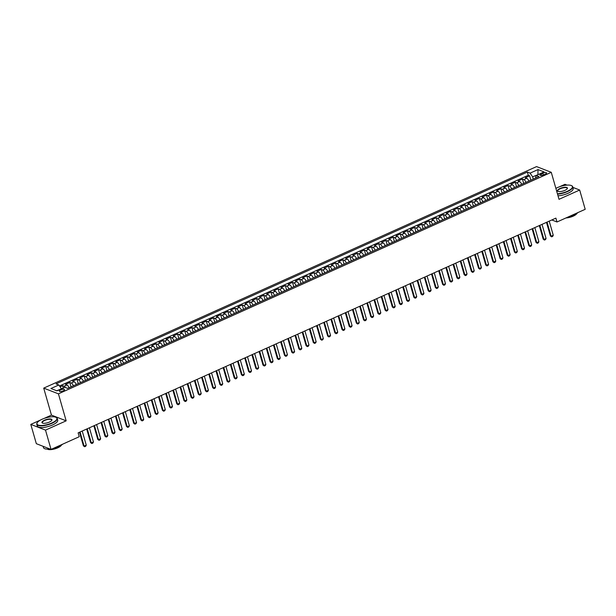 <?xml version="1.0" encoding="UTF-8"?>
<svg xmlns="http://www.w3.org/2000/svg" width="616" height="616" viewBox="0 0 616 616"><rect width="100%" height="100%" fill="white"/><g stroke="black" fill="none" stroke-linecap="round" stroke-linejoin="round"><path stroke-width="0.92" d="M63.178 390.867A2.718 0.901 -16 0 0 64.518 389.62A2.718 0.901 -16 0 0 60.63 389.882A2.718 0.901 -16 0 0 59.29 391.122A2.718 0.901 -16 0 0 63.178 390.867M40.471 420.05L30.8 424.401L45.507 430.114L66.166 420.836L51.459 415.115L43.898 418.518M51.459 415.115L43.713 388.119L536.567 166.597L551.274 172.318L58.42 393.84L43.713 388.119M567.028 185.116L564.964 184.315L559.374 186.825M555.955 188.357L555.886 188.396A10.372 3.434 -16 0 1 557.572 187.557A10.372 3.434 -16 0 1 571.432 185.601L571.717 185.739A10.626 3.519 164 0 1 572.711 186.74A10.626 3.519 164 0 1 567.459 191.599A10.626 3.519 164 0 1 557.526 194.117M30.8 424.401L36.329 443.682L51.036 449.403L79.233 436.729L78.132 432.871L555.894 218.126L557.003 221.983L585.2 209.309L579.671 190.028L572.895 187.395M528.89 181.081A3.403 1.278 -114.2 0 0 526.742 178.301L525.294 177.739L529.598 175.799L530.861 180.188M526.01 182.367A3.403 1.278 -114.2 0 0 523.87 179.595L522.414 179.033L523.677 183.422M522.414 179.033L518.102 180.965L519.558 181.535A3.403 1.278 -114.2 0 1 521.706 184.307M514.522 187.534A3.403 1.278 -114.2 0 0 512.373 184.761L510.918 184.199L515.23 182.259L516.493 186.648M507.338 190.768A3.403 1.278 -114.2 0 0 505.189 187.988L503.734 187.426L508.046 185.493L509.309 189.882M500.153 193.994A3.403 1.278 -114.2 0 0 498.005 191.222L496.55 190.66L500.862 188.719L502.125 193.108M492.962 197.22A3.403 1.278 -114.2 0 0 490.821 194.448L489.366 193.886L493.678 191.946L494.941 196.335M485.778 200.454A3.403 1.278 -114.2 0 0 483.637 197.682L482.182 197.112L486.494 195.18L487.757 199.569M478.593 203.68A3.403 1.278 -114.2 0 0 476.453 200.908L474.998 200.346L479.31 198.406L480.565 202.795M471.409 206.914A3.403 1.278 -114.2 0 0 469.269 204.135L467.813 203.573L472.125 201.632L473.381 206.021M464.225 210.141A3.403 1.278 -114.2 0 0 462.085 207.369L460.629 206.799L464.941 204.866L466.197 209.255M457.041 213.367A3.403 1.278 -114.2 0 0 454.901 210.595L453.445 210.033L457.757 208.093L459.012 212.481M449.857 216.601A3.403 1.278 -114.2 0 0 447.709 213.821L446.261 213.259L450.573 211.327L451.828 215.715M442.673 219.827A3.403 1.278 -114.2 0 0 440.525 217.055L439.077 216.493L443.389 214.553L444.644 218.942M435.489 223.054A3.403 1.278 -114.2 0 0 433.341 220.282L431.893 219.72L436.205 217.779L437.46 222.168M428.305 226.288A3.403 1.278 -114.2 0 0 426.157 223.516L424.709 222.946L429.021 221.013L430.276 225.402M421.121 229.514A3.403 1.278 -114.2 0 0 418.972 226.742L417.525 226.18L421.837 224.239L423.092 228.628M413.937 232.748A3.403 1.278 -114.2 0 0 411.788 229.968L410.341 229.406L414.653 227.466L415.908 231.855M406.752 235.974A3.403 1.278 -114.2 0 0 404.604 233.202L403.157 232.632L407.469 230.7L408.724 235.089M399.568 239.2A3.403 1.278 -114.2 0 0 397.42 236.429L395.973 235.866L400.285 233.926L401.54 238.315M392.384 242.435A3.403 1.278 -114.2 0 0 390.236 239.655L388.788 239.093L393.1 237.16L394.356 241.549M385.2 245.661A3.403 1.278 -114.2 0 0 383.052 242.889L381.604 242.327L385.909 240.386L387.171 244.775M378.016 248.887A3.403 1.278 -114.2 0 0 375.868 246.115L374.42 245.553L378.725 243.613L379.987 248.002M370.832 252.121A3.403 1.278 -114.2 0 0 368.684 249.349L367.236 248.779L371.54 246.847L372.803 251.236M363.648 255.347A3.403 1.278 -114.2 0 0 361.5 252.575L360.052 252.013L364.356 250.073L365.619 254.462M356.464 258.581A3.403 1.278 -114.2 0 0 354.315 255.802L352.86 255.24L357.172 253.307L358.435 257.688M349.28 261.808A3.403 1.278 -114.2 0 0 347.131 259.036L345.676 258.474L349.988 256.533L351.251 260.922M342.096 265.034A3.403 1.278 -114.2 0 0 339.947 262.262L338.492 261.7L342.804 259.76L344.067 264.149M334.911 268.268A3.403 1.278 -114.2 0 0 332.763 265.488L331.308 264.926L335.62 262.994L336.883 267.382M327.72 271.494A3.403 1.278 -114.2 0 0 325.579 268.722L324.124 268.16L328.436 266.22L329.699 270.609M320.536 274.721A3.403 1.278 -114.2 0 0 318.395 271.949L316.94 271.387L321.252 269.446L322.514 273.835M313.351 277.955A3.403 1.278 -114.2 0 0 311.211 275.183L309.756 274.613L314.068 272.68L315.323 277.069M306.167 281.181A3.403 1.278 -114.2 0 0 304.027 278.409L302.572 277.847L306.884 275.906L308.139 280.295M298.983 284.415A3.403 1.278 -114.2 0 0 296.843 281.635L295.387 281.073L299.699 279.14L300.955 283.522M291.799 287.641A3.403 1.278 -114.2 0 0 289.651 284.869L288.203 284.307L292.515 282.367L293.77 286.756M284.615 290.868A3.403 1.278 -114.2 0 0 282.467 288.096L281.019 287.533L285.331 285.593L286.586 289.982M277.431 294.101A3.403 1.278 -114.2 0 0 275.283 291.322L273.835 290.76L278.147 288.827L279.402 293.216M270.247 297.328A3.403 1.278 -114.2 0 0 268.099 294.556L266.651 293.994L270.963 292.053L272.218 296.442M263.063 300.554A3.403 1.278 -114.2 0 0 260.915 297.782L259.467 297.22L263.779 295.28L265.034 299.669M255.879 303.788A3.403 1.278 -114.2 0 0 253.73 301.016L252.283 300.446L256.595 298.514L257.85 302.903M248.695 307.014A3.403 1.278 -114.2 0 0 246.546 304.242L245.099 303.68L249.411 301.74L250.666 306.129M241.51 310.248A3.403 1.278 -114.2 0 0 239.362 307.469L237.915 306.907L242.227 304.974L243.482 309.355M234.326 313.475A3.403 1.278 -114.2 0 0 232.178 310.703L230.73 310.141L235.043 308.2L236.298 312.589M227.142 316.701A3.403 1.278 -114.2 0 0 224.994 313.929L223.546 313.367L227.851 311.426L229.114 315.815M219.958 319.935A3.403 1.278 -114.2 0 0 217.81 317.155L216.362 316.593L220.667 314.661L221.929 319.05M212.774 323.161A3.403 1.278 -114.2 0 0 210.626 320.389L209.178 319.827L213.483 317.887L214.745 322.276M205.59 326.388A3.403 1.278 -114.2 0 0 203.442 323.616L201.994 323.054L206.298 321.113L207.561 325.502M198.406 329.622A3.403 1.278 -114.2 0 0 196.258 326.85L194.802 326.28L199.114 324.347L200.377 328.736M191.222 332.848A3.403 1.278 -114.2 0 0 189.074 330.076L187.618 329.514L191.93 327.573L193.193 331.962M184.038 336.082A3.403 1.278 -114.2 0 0 181.889 333.302L180.434 332.74L184.746 330.807L186.009 335.196M176.854 339.308A3.403 1.278 -114.2 0 0 174.705 336.536L173.25 335.974L177.562 334.034L178.825 338.423M169.662 342.535A3.403 1.278 -114.2 0 0 167.521 339.762L166.066 339.2L170.378 337.26L171.641 341.649M162.478 345.769A3.403 1.278 -114.2 0 0 160.337 342.997L158.882 342.427L163.194 340.494L164.457 344.883M155.294 348.995A3.403 1.278 -114.2 0 0 153.153 346.223L151.698 345.661L156.01 343.72L157.265 348.109M148.109 352.221A3.403 1.278 -114.2 0 0 145.969 349.449L144.514 348.887L148.826 346.947L150.081 351.336M140.925 355.455A3.403 1.278 -114.2 0 0 138.785 352.683L137.329 352.113L141.642 350.181L142.897 354.57M133.741 358.681A3.403 1.278 -114.2 0 0 131.601 355.909L130.145 355.347L134.457 353.407L135.713 357.796M126.557 361.915A3.403 1.278 -114.2 0 0 124.409 359.136L122.961 358.574L127.273 356.641L128.528 361.03M119.373 365.142A3.403 1.278 -114.2 0 0 117.225 362.37L115.777 361.808L120.089 359.867L121.344 364.256M112.189 368.368A3.403 1.278 -114.2 0 0 110.041 365.596L108.593 365.034L112.905 363.094L114.16 367.483M105.005 371.602A3.403 1.278 -114.2 0 0 102.857 368.83L101.409 368.26L105.721 366.327L106.976 370.716M97.821 374.828A3.403 1.278 -114.2 0 0 95.672 372.056L94.225 371.494L98.537 369.554L99.792 373.943M90.637 378.055A3.403 1.278 -114.2 0 0 88.488 375.283L87.041 374.721L91.353 372.78L92.608 377.169M83.453 381.289A3.403 1.278 -114.2 0 0 81.304 378.517L79.857 377.947L84.169 376.014L85.424 380.403M76.269 384.515A3.403 1.278 -114.2 0 0 74.12 381.743L72.673 381.181L76.985 379.24L78.24 383.629M69.084 387.749A3.403 1.278 -114.2 0 0 66.936 384.969L65.489 384.407L69.8 382.474L71.056 386.863M542.819 173.181L541.241 173.897A2.633 0.87 -16 0 0 539.939 175.098A2.633 0.87 -16 0 0 543.705 174.852L545.283 174.143A2.633 0.87 -16 0 0 546.585 172.934A2.633 0.87 -16 0 0 542.819 173.181L543.343 175.006M537.691 174.79L532.601 176.831L530.122 173.127L527.342 172.049L56.041 383.884L58.82 384.962L50.92 388.511L56.965 390.86L64.865 387.31L67.644 388.388L538.946 176.553L536.166 175.475L535.504 178.101M530.122 173.127L538.022 169.577L544.067 171.926L536.166 175.475M529.598 175.799L528.266 175.283L59.506 385.978M65.381 387.51A3.403 1.278 65.8 0 0 64.064 386.263L62.609 385.701L60.075 386.84M69.8 382.474L71.248 383.036A3.403 1.278 65.8 0 1 73.396 385.809M76.985 379.24L78.432 379.803A3.403 1.278 65.8 0 1 80.581 382.582M84.169 376.014L85.616 376.576A3.403 1.278 65.8 0 1 87.765 379.348M91.353 372.78L92.8 373.35A3.403 1.278 65.8 0 1 94.949 376.122M98.537 369.554L99.984 370.116A3.403 1.278 65.8 0 1 102.133 372.888M105.721 366.327L107.169 366.89A3.403 1.278 65.8 0 1 109.317 369.662M112.905 363.094L114.353 363.663A3.403 1.278 65.8 0 1 116.501 366.435M120.089 359.867L121.537 360.429A3.403 1.278 65.8 0 1 123.685 363.201M127.273 356.641L128.721 357.203A3.403 1.278 65.8 0 1 130.869 359.975M134.457 353.407L135.905 353.969A3.403 1.278 65.8 0 1 138.053 356.749M141.642 350.181L143.089 350.743A3.403 1.278 65.8 0 1 145.237 353.515M148.826 346.947L150.273 347.516A3.403 1.278 65.8 0 1 152.422 350.288M156.01 343.72L157.457 344.282A3.403 1.278 65.8 0 1 159.606 347.054M163.194 340.494L164.649 341.056A3.403 1.278 65.8 0 1 166.79 343.828M170.378 337.26L171.833 337.83A3.403 1.278 65.8 0 1 173.974 340.602M177.562 334.034L179.017 334.596A3.403 1.278 65.8 0 1 181.158 337.368M184.746 330.807L186.201 331.37A3.403 1.278 65.8 0 1 188.342 334.142M191.93 327.573L193.386 328.135A3.403 1.278 65.8 0 1 195.526 330.915M199.114 324.347L200.57 324.909A3.403 1.278 65.8 0 1 202.71 327.681M206.298 321.113L207.754 321.683A3.403 1.278 65.8 0 1 209.902 324.455M213.483 317.887L214.938 318.449A3.403 1.278 65.8 0 1 217.086 321.221M220.667 314.661L222.122 315.223A3.403 1.278 65.8 0 1 224.27 317.995M227.851 311.426L229.306 311.989A3.403 1.278 65.8 0 1 231.454 314.768M235.043 308.2L236.49 308.762A3.403 1.278 65.8 0 1 238.638 311.534M242.227 304.974L243.674 305.536A3.403 1.278 65.8 0 1 245.823 308.308M249.411 301.74L250.858 302.302A3.403 1.278 65.8 0 1 253.007 305.082M256.595 298.514L258.042 299.076A3.403 1.278 65.8 0 1 260.191 301.848M263.779 295.28L265.226 295.849A3.403 1.278 65.8 0 1 267.375 298.621M270.963 292.053L272.411 292.615A3.403 1.278 65.8 0 1 274.559 295.387M278.147 288.827L279.595 289.389A3.403 1.278 65.8 0 1 281.743 292.161M285.331 285.593L286.779 286.155A3.403 1.278 65.8 0 1 288.927 288.935M292.515 282.367L293.963 282.929A3.403 1.278 65.8 0 1 296.111 285.701M299.699 279.14L301.147 279.702A3.403 1.278 65.8 0 1 303.295 282.475M306.884 275.906L308.331 276.469A3.403 1.278 65.8 0 1 310.479 279.248M314.068 272.68L315.515 273.242A3.403 1.278 65.8 0 1 317.663 276.014M321.252 269.446L322.699 270.016A3.403 1.278 65.8 0 1 324.848 272.788M328.436 266.22L329.891 266.782A3.403 1.278 65.8 0 1 332.032 269.554M335.62 262.994L337.075 263.556A3.403 1.278 65.8 0 1 339.216 266.328M342.804 259.76L344.259 260.322A3.403 1.278 65.8 0 1 346.4 263.101M349.988 256.533L351.443 257.095A3.403 1.278 65.8 0 1 353.584 259.867M357.172 253.307L358.627 253.869A3.403 1.278 65.8 0 1 360.768 256.641M364.356 250.073L365.812 250.635A3.403 1.278 65.8 0 1 367.96 253.415M371.54 246.847L372.996 247.409A3.403 1.278 65.8 0 1 375.144 250.181M378.725 243.613L380.18 244.182A3.403 1.278 65.8 0 1 382.328 246.954M385.909 240.386L387.364 240.948A3.403 1.278 65.8 0 1 389.512 243.72M393.1 237.16L394.548 237.722A3.403 1.278 65.8 0 1 396.696 240.494M400.285 233.926L401.732 234.488A3.403 1.278 65.8 0 1 403.88 237.268M407.469 230.7L408.916 231.262A3.403 1.278 65.8 0 1 411.065 234.034M414.653 227.466L416.1 228.035A3.403 1.278 65.8 0 1 418.249 230.808M421.837 224.239L423.284 224.802A3.403 1.278 65.8 0 1 425.433 227.581M429.021 221.013L430.468 221.575A3.403 1.278 65.8 0 1 432.617 224.347M436.205 217.779L437.653 218.349A3.403 1.278 65.8 0 1 439.801 221.121M443.389 214.553L444.837 215.115A3.403 1.278 65.8 0 1 446.985 217.887M450.573 211.327L452.021 211.889A3.403 1.278 65.8 0 1 454.169 214.661M457.757 208.093L459.205 208.655A3.403 1.278 65.8 0 1 461.353 211.434M464.941 204.866L466.389 205.428A3.403 1.278 65.8 0 1 468.537 208.2M472.125 201.632L473.573 202.202A3.403 1.278 65.8 0 1 475.721 204.974M479.31 198.406L480.757 198.968A3.403 1.278 65.8 0 1 482.906 201.748M486.494 195.18L487.949 195.742A3.403 1.278 65.8 0 1 490.09 198.514M493.678 191.946L495.133 192.515A3.403 1.278 65.8 0 1 497.274 195.287M500.862 188.719L502.317 189.281A3.403 1.278 65.8 0 1 504.458 192.053M508.046 185.493L509.501 186.055A3.403 1.278 65.8 0 1 511.642 188.827M515.23 182.259L516.685 182.821A3.403 1.278 65.8 0 1 518.826 185.601M533.256 179.117L532.601 176.831M45.507 430.114L51.036 449.403M66.166 420.836L58.42 393.84M551.274 172.318L559.012 199.315L579.671 190.028M551.805 219.966L557.003 221.983M537.922 174.682L538.022 169.577M61.361 388.889L56.664 390.744M528.266 175.283L527.342 172.049M62.609 385.701L63.279 388.026M58.82 384.962L61.3 388.665M549.21 221.136L553.253 235.243L552.706 236.375L551.628 236.86L550.381 235.936L546.484 222.353M553.253 235.243L551.097 236.213L547.054 222.106M551.628 236.86L550.381 235.936M557.434 193.786A10.372 3.434 -16 0 0 567.274 191.322A10.372 3.434 -16 0 0 571.432 185.601M564.849 190.382A5.19 1.717 164 0 1 557.919 191.36A5.19 1.717 164 0 1 559.998 188.496A5.19 1.717 164 0 1 565.511 187.256A5.19 1.717 164 0 1 567.259 188.681A5.19 1.717 164 0 1 564.849 190.382M567.159 188.819A4.936 1.632 -16 0 0 567.228 188.311A4.936 1.632 -16 0 0 560.183 188.773A4.936 1.632 -16 0 0 557.75 191.029A4.936 1.632 -16 0 0 558.073 191.422M578.101 212.505A10.626 3.519 164 0 1 574.135 214.892A10.626 3.519 164 0 1 568.714 216.716M576.946 213.375A7.654 2.533 164 0 1 573.257 216.131A7.654 2.533 164 0 1 565.988 217.949M572.711 186.74L573.196 188.434A10.626 3.519 164 0 1 567.944 193.301A10.626 3.519 164 0 1 558.011 195.811M51.79 423.015A10.372 3.434 -16 0 0 55.948 417.302A10.372 3.434 -16 0 0 42.088 419.25A10.372 3.434 -16 0 0 37.268 422.653A10.372 3.434 -16 0 0 40.764 425.494A10.372 3.434 -16 0 0 51.79 423.015M56.087 417.371A10.626 3.519 164 0 1 56.233 417.432A10.626 3.519 164 0 1 57.226 418.433A10.626 3.519 164 0 1 51.975 423.3A10.626 3.519 164 0 1 36.791 424.293A10.626 3.519 164 0 1 37.099 422.923A10.626 3.519 164 0 1 37.191 422.784M49.365 422.075A5.19 1.717 164 0 1 42.435 423.053A5.19 1.717 164 0 1 44.514 420.189A5.19 1.717 164 0 1 50.027 418.949A5.19 1.717 164 0 1 51.775 420.374A5.19 1.717 164 0 1 49.365 422.075M51.675 420.512A4.936 1.632 -16 0 0 51.744 420.004A4.936 1.632 -16 0 0 44.698 420.466A4.936 1.632 -16 0 0 42.265 422.722A4.936 1.632 -16 0 0 42.596 423.115M62.616 444.198A10.626 3.519 164 0 1 58.659 446.592A10.626 3.519 164 0 1 53.23 448.417M61.461 445.068A7.654 2.533 164 0 1 57.773 447.824A7.654 2.533 164 0 1 47.309 449.126M57.226 418.433L57.712 420.135A10.626 3.519 164 0 1 52.46 424.994A10.626 3.519 164 0 1 37.276 425.995L36.791 424.293M44.722 446.947A10.626 3.519 164 0 1 43.682 446.546M49.988 448.995A10.626 3.519 164 0 1 43.467 447.586L43.105 446.315M542.018 224.363L546.069 238.477L545.522 239.601L544.444 240.086L543.197 239.162L539.3 225.587M546.069 238.477L543.913 239.439L539.87 225.333M544.444 240.086L543.197 239.162M534.834 227.597L538.885 241.703L538.338 242.835L537.26 243.312L536.012 242.396L532.116 228.813M538.885 241.703L536.728 242.673L532.686 228.559M537.26 243.312L536.012 242.396M527.65 230.823L531.7 244.929L531.146 246.061L530.076 246.546L528.828 245.622L524.932 232.047M531.7 244.929L529.544 245.9L525.494 231.793M530.076 246.546L528.828 245.622M520.466 234.049L524.516 248.163L523.962 249.287L522.884 249.773L521.644 248.849L517.748 235.274M524.516 248.163L522.36 249.126L518.31 235.019M522.884 249.773L521.644 248.849M513.282 237.283L517.332 251.39L516.778 252.522L515.7 253.007L514.46 252.083L510.564 238.5M517.332 251.39L515.176 252.36L511.126 238.246M515.7 253.007L514.46 252.083M506.098 240.51L510.148 254.616L509.594 255.748L508.516 256.233L507.276 255.309L503.38 241.734M510.148 254.616L507.992 255.586L503.942 241.48M508.516 256.233L507.276 255.309M498.914 243.736L502.964 257.85L502.41 258.974L501.332 259.459L500.092 258.535L496.196 244.96M502.964 257.85L500.808 258.82L496.758 244.706M501.332 259.459L500.092 258.535M491.73 246.97L495.78 261.076L495.226 262.208L494.148 262.693L492.908 261.769L489.012 248.186M495.78 261.076L493.624 262.046L489.574 247.94M494.148 262.693L492.908 261.769M484.546 250.196L488.596 264.31L488.041 265.434L486.963 265.92L485.724 264.995L481.827 251.42M488.596 264.31L486.44 265.273L482.39 251.166M486.963 265.92L485.724 264.995M477.362 253.43L481.412 267.536L480.857 268.668L479.779 269.146L478.54 268.23L474.643 254.647M481.412 267.536L479.256 268.507L475.205 254.393M479.779 269.146L478.54 268.23M470.177 256.656L474.22 270.763L473.673 271.895L472.595 272.38L471.356 271.456L467.459 257.881M474.22 270.763L472.072 271.733L468.021 257.627M472.595 272.38L471.356 271.456M462.993 259.883L467.036 273.997L466.489 275.121L465.411 275.606L464.171 274.682L460.275 261.107M467.036 273.997L464.887 274.959L460.837 260.853M465.411 275.606L464.171 274.682M455.809 263.117L459.852 277.223L459.305 278.355L458.227 278.84L456.987 277.916L453.091 264.333M459.852 277.223L457.696 278.193L453.653 264.079M458.227 278.84L456.987 277.916M448.625 266.343L452.668 280.449L452.121 281.581L451.043 282.066L449.803 281.142L445.907 267.567M452.668 280.449L450.512 281.42L446.469 267.313M451.043 282.066L449.803 281.142M441.441 269.569L445.483 283.683L444.937 284.808L443.859 285.293L442.611 284.369L438.723 270.794M445.483 283.683L443.327 284.654L439.285 270.54M443.859 285.293L442.611 284.369M434.257 272.803L438.299 286.91L437.753 288.042L436.675 288.527L435.427 287.603L431.539 274.02M438.299 286.91L436.143 287.88L432.101 273.774M436.675 288.527L435.427 287.603M427.073 276.03L431.115 290.144L430.569 291.268L429.491 291.753L428.243 290.829L424.355 277.254M431.115 290.144L428.959 291.106L424.917 277M429.491 291.753L428.243 290.829M419.889 279.264L423.931 293.37L423.385 294.502L422.307 294.979L421.059 294.063L417.171 280.48M423.931 293.37L421.775 294.34L417.733 280.226M422.307 294.979L421.059 294.063M412.705 282.49L416.747 296.596L416.2 297.728L415.122 298.213L413.875 297.289L409.987 283.714M416.747 296.596L414.591 297.567L410.549 283.46M415.122 298.213L413.875 297.289M405.52 285.716L409.563 299.83L409.016 300.955L407.938 301.44L406.691 300.516L402.802 286.94M409.563 299.83L407.407 300.793L403.365 286.686M407.938 301.44L406.691 300.516M398.336 288.95L402.379 303.057L401.832 304.189L400.754 304.674L399.507 303.75L395.618 290.167M402.379 303.057L400.223 304.027L396.18 289.913M400.754 304.674L399.507 303.75M391.152 292.176L395.195 306.283L394.648 307.415L393.57 307.9L392.323 306.976L388.434 293.401M395.195 306.283L393.039 307.253L388.996 293.147M393.57 307.9L392.323 306.976M383.968 295.403L388.011 309.517L387.464 310.641L386.386 311.126L385.139 310.202L381.242 296.627M388.011 309.517L385.855 310.487L381.812 296.373M386.386 311.126L385.139 310.202M376.776 298.637L380.827 312.743L380.28 313.875L379.202 314.36L377.955 313.436L374.058 299.853M380.827 312.743L378.671 313.713L374.628 299.607M379.202 314.36L377.955 313.436M369.592 301.863L373.642 315.977L373.096 317.101L372.018 317.587L370.77 316.663L366.874 303.087M373.642 315.977L371.486 316.94L367.444 302.833M372.018 317.587L370.77 316.663M362.408 305.097L366.458 319.204L365.904 320.335L364.834 320.813L363.586 319.897L359.69 306.314M366.458 319.204L364.302 320.174L360.252 306.06M364.834 320.813L363.586 319.897M355.224 308.323L359.274 322.43L358.72 323.562L357.642 324.047L356.402 323.123L352.506 309.548M359.274 322.43L357.118 323.4L353.068 309.294M357.642 324.047L356.402 323.123M348.04 311.55L352.09 325.664L351.536 326.788L350.458 327.273L349.218 326.349L345.322 312.774M352.09 325.664L349.934 326.626L345.884 312.52M350.458 327.273L349.218 326.349M340.856 314.784L344.906 328.89L344.352 330.022L343.274 330.507L342.034 329.583L338.138 316M344.906 328.89L342.75 329.86L338.7 315.746M343.274 330.507L342.034 329.583M333.672 318.01L337.722 332.116L337.168 333.248L336.09 333.733L334.85 332.809L330.954 319.234M337.722 332.116L335.566 333.087L331.516 318.98M336.09 333.733L334.85 332.809M326.488 321.236L330.538 335.35L329.983 336.475L328.906 336.96L327.666 336.043L323.77 322.461M330.538 335.35L328.382 336.321L324.332 322.207M328.906 336.96L327.666 336.043M319.304 324.47L323.354 338.577L322.799 339.709L321.721 340.194L320.482 339.27L316.585 325.687M323.354 338.577L321.198 339.547L317.148 325.44M321.721 340.194L320.482 339.27M312.12 327.697L316.17 341.811L315.615 342.935L314.537 343.42L313.298 342.496L309.401 328.921M316.17 341.811L314.014 342.773L309.964 328.667M314.537 343.42L313.298 342.496M304.935 330.931L308.978 345.037L308.431 346.169L307.353 346.646L306.113 345.73L302.217 332.147M308.978 345.037L306.83 346.007L302.779 331.893M307.353 346.646L306.113 345.73M297.751 334.157L301.794 348.263L301.247 349.395L300.169 349.88L298.929 348.956L295.033 335.381M301.794 348.263L299.638 349.233L295.595 335.127M300.169 349.88L298.929 348.956M290.567 337.383L294.61 351.497L294.063 352.622L292.985 353.107L291.745 352.183L287.849 338.608M294.61 351.497L292.454 352.46L288.411 338.353M292.985 353.107L291.745 352.183M283.383 340.617L287.426 354.724L286.879 355.856L285.801 356.341L284.554 355.417L280.665 341.834M287.426 354.724L285.27 355.694L281.227 341.58M285.801 356.341L284.554 355.417M276.199 343.844L280.241 357.95L279.695 359.082L278.617 359.567L277.369 358.643L273.481 345.068M280.241 357.95L278.085 358.92L274.043 344.814M278.617 359.567L277.369 358.643M269.015 347.07L273.057 361.184L272.511 362.308L271.433 362.793L270.185 361.877L266.297 348.294M273.057 361.184L270.901 362.154L266.859 348.04M271.433 362.793L270.185 361.877M261.831 350.304L265.873 364.41L265.327 365.542L264.249 366.027L263.001 365.103L259.113 351.52M265.873 364.41L263.717 365.38L259.675 351.274M264.249 366.027L263.001 365.103M254.647 353.53L258.689 367.644L258.142 368.768L257.065 369.254L255.817 368.33L251.929 354.754M258.689 367.644L256.533 368.607L252.491 354.5M257.065 369.254L255.817 368.33M247.463 356.764L251.505 370.87L250.958 372.002L249.88 372.48L248.633 371.564L244.745 357.981M251.505 370.87L249.349 371.841L245.307 357.727M249.88 372.48L248.633 371.564M240.279 359.99L244.321 374.097L243.774 375.229L242.696 375.714L241.449 374.79L237.56 361.215M244.321 374.097L242.165 375.067L238.123 360.961M242.696 375.714L241.449 374.79M233.094 363.217L237.137 377.331L236.59 378.455L235.512 378.94L234.265 378.016L230.376 364.441M237.137 377.331L234.981 378.301L230.938 364.187M235.512 378.94L234.265 378.016M225.91 366.451L229.953 380.557L229.406 381.689L228.328 382.174L227.081 381.25L223.185 367.667M229.953 380.557L227.797 381.527L223.754 367.413M228.328 382.174L227.081 381.25M218.719 369.677L222.769 383.783L222.222 384.915L221.144 385.4L219.897 384.476L216 370.901M222.769 383.783L220.613 384.754L216.57 370.647M221.144 385.4L219.897 384.476M211.534 372.903L215.585 387.017L215.038 388.142L213.96 388.627L212.713 387.71L208.816 374.128M215.585 387.017L213.429 387.988L209.386 373.874M213.96 388.627L212.713 387.71M204.35 376.137L208.4 390.244L207.846 391.376L206.776 391.861L205.528 390.937L201.632 377.362M208.4 390.244L206.245 391.214L202.194 377.108M206.776 391.861L205.528 390.937M197.166 379.364L201.216 393.478L200.662 394.602L199.584 395.087L198.344 394.163L194.448 380.588M201.216 393.478L199.06 394.44L195.01 380.334M199.584 395.087L198.344 394.163M189.982 382.598L194.032 396.704L193.478 397.836L192.4 398.313L191.16 397.397L187.264 383.814M194.032 396.704L191.876 397.674L187.826 383.56M192.4 398.313L191.16 397.397M182.798 385.824L186.848 399.93L186.294 401.062L185.216 401.547L183.976 400.623L180.08 387.048M186.848 399.93L184.692 400.9L180.642 386.794M185.216 401.547L183.976 400.623M175.614 389.05L179.664 403.164L179.11 404.288L178.032 404.774L176.792 403.85L172.896 390.275M179.664 403.164L177.508 404.135L173.458 390.02M178.032 404.774L176.792 403.85M168.43 392.284L172.48 406.391L171.926 407.523L170.848 408.008L169.608 407.084L165.712 393.501M172.48 406.391L170.324 407.361L166.274 393.254M170.848 408.008L169.608 407.084M161.246 395.51L165.296 409.617L164.742 410.749L163.663 411.234L162.424 410.31L158.528 396.735M165.296 409.617L163.14 410.587L159.09 396.481M163.663 411.234L162.424 410.31M154.062 398.737L158.112 412.851L157.557 413.975L156.479 414.46L155.24 413.544L151.344 399.961M158.112 412.851L155.956 413.821L151.906 399.707M156.479 414.46L155.24 413.544M146.877 401.971L150.92 416.077L150.373 417.209L149.295 417.694L148.056 416.77L144.159 403.195M150.92 416.077L148.772 417.047L144.721 402.941M149.295 417.694L148.056 416.77M139.693 405.197L143.736 419.311L143.189 420.435L142.111 420.921L140.871 419.997L136.975 406.421M143.736 419.311L141.588 420.274L137.537 406.167M142.111 420.921L140.871 419.997M132.509 408.431L136.552 422.538L136.005 423.669L134.927 424.147L133.687 423.231L129.791 409.648M136.552 422.538L134.396 423.508L130.353 409.394M134.927 424.147L133.687 423.231M125.325 411.657L129.368 425.764L128.821 426.896L127.743 427.381L126.503 426.457L122.607 412.882M129.368 425.764L127.212 426.734L123.169 412.628M127.743 427.381L126.503 426.457M118.141 414.884L122.184 428.998L121.637 430.122L120.559 430.607L119.311 429.683L115.423 416.108M122.184 428.998L120.028 429.968L115.985 415.854M120.559 430.607L119.311 429.683M110.957 418.118L114.999 432.224L114.453 433.356L113.375 433.841L112.127 432.917L108.239 419.334M114.999 432.224L112.844 433.194L108.801 419.088M113.375 433.841L112.127 432.917M103.773 421.344L107.815 435.45L107.269 436.582L106.191 437.067L104.943 436.143L101.055 422.568M107.815 435.45L105.659 436.421L101.617 422.314M106.191 437.067L104.943 436.143M96.589 424.57L100.631 438.684L100.085 439.809L99.007 440.294L97.759 439.377L93.871 425.795M100.631 438.684L98.475 439.655L94.433 425.541M99.007 440.294L97.759 439.377M89.405 427.804L93.447 441.911L92.901 443.043L91.823 443.528L90.575 442.604L86.687 429.029M93.447 441.911L91.291 442.881L87.249 428.775M91.823 443.528L90.575 442.604M82.221 431.031L86.263 445.145L85.716 446.269L84.638 446.754L83.391 445.83L79.502 432.255M86.263 445.145L84.107 446.107L80.065 432.001M84.638 446.754L83.391 445.83M523.87 179.595L526.742 178.301M64.064 386.263L66.936 384.969M71.248 383.036L74.12 381.743M78.432 379.803L81.304 378.517M85.616 376.576L88.488 375.283M92.8 373.35L95.672 372.056M99.984 370.116L102.857 368.83M107.169 366.89L110.041 365.596M114.353 363.663L117.225 362.37M121.537 360.429L124.409 359.136M128.721 357.203L131.601 355.909M135.905 353.969L138.785 352.683M143.089 350.743L145.969 349.449M150.273 347.516L153.153 346.223M157.457 344.282L160.337 342.997M164.649 341.056L167.521 339.762M171.833 337.83L174.705 336.536M179.017 334.596L181.889 333.302M186.201 331.37L189.074 330.076M193.386 328.135L196.258 326.85M200.57 324.909L203.442 323.616M207.754 321.683L210.626 320.389M214.938 318.449L217.81 317.155M222.122 315.223L224.994 313.929M229.306 311.989L232.178 310.703M236.49 308.762L239.362 307.469M243.674 305.536L246.546 304.242M250.858 302.302L253.73 301.016M258.042 299.076L260.915 297.782M265.226 295.849L268.099 294.556M272.411 292.615L275.283 291.322M279.595 289.389L282.467 288.096M286.779 286.155L289.651 284.869M293.963 282.929L296.843 281.635M301.147 279.702L304.027 278.409M308.331 276.469L311.211 275.183M315.515 273.242L318.395 271.949M322.699 270.016L325.579 268.722M329.891 266.782L332.763 265.488M337.075 263.556L339.947 262.262M344.259 260.322L347.131 259.036M351.443 257.095L354.315 255.802M358.627 253.869L361.5 252.575M365.812 250.635L368.684 249.349M372.996 247.409L375.868 246.115M380.18 244.182L383.052 242.889M387.364 240.948L390.236 239.655M394.548 237.722L397.42 236.429M401.732 234.488L404.604 233.202M408.916 231.262L411.788 229.968M416.1 228.035L418.972 226.742M423.284 224.802L426.157 223.516M430.468 221.575L433.341 220.282M437.653 218.349L440.525 217.055M444.837 215.115L447.709 213.821M452.021 211.889L454.901 210.595M459.205 208.655L462.085 207.369M466.389 205.428L469.269 204.135M473.573 202.202L476.453 200.908M480.757 198.968L483.637 197.682M487.949 195.742L490.821 194.448M495.133 192.515L498.005 191.222M502.317 189.281L505.189 187.988M509.501 186.055L512.373 184.761M516.685 182.821L519.558 181.535M541.68 175.429L541.241 173.897"/></g></svg>
